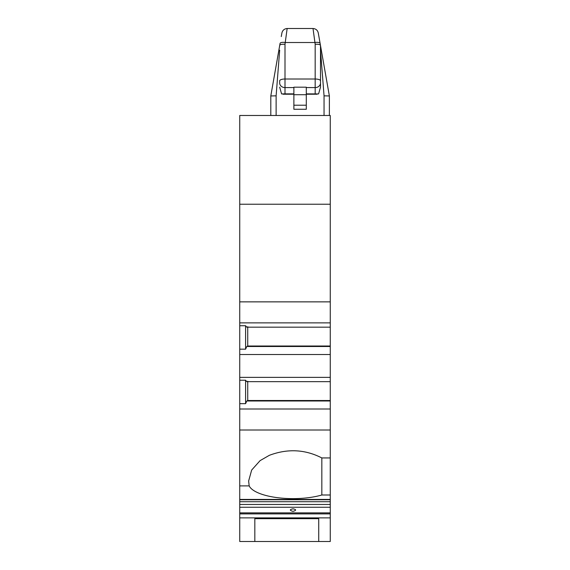 <?xml version="1.0" encoding="UTF-8"?>
<svg xmlns="http://www.w3.org/2000/svg" width="570" height="570" viewBox="0 0 570 570"><rect width="100%" height="100%" fill="white"/><g stroke="black" fill="none" stroke-linecap="round" stroke-linejoin="round"><path stroke-width="0.85" d="M254.826 518.672L254.826 541.5L254.826 518.672L318.73 518.672L318.73 541.5L318.73 518.672M330.265 301.865L330.265 115.482L239.735 115.482L239.735 322.877L330.265 322.877L330.265 301.865L239.735 301.865M330.265 499.427L330.265 507.25L239.735 507.25L239.735 499.427L330.265 499.427L330.265 322.877M330.265 507.25L330.265 512.872L239.735 512.872L239.735 517.881L330.265 517.881L330.265 512.872M239.735 517.881L239.735 541.5L330.265 541.5L330.265 517.881M239.735 507.25L239.735 512.872M239.735 499.427L239.735 322.877M330.265 204.231L239.735 204.231M330.265 430.008L239.735 430.008M330.265 408.996L239.735 408.996M239.735 377.368L330.265 377.368M330.265 354.504L239.735 354.504M330.265 400.995L246.789 400.995L247.729 400.475L247.729 381.202M239.735 403.66L245.599 403.66L246.789 400.995M245.599 403.66L245.599 380.226L239.735 380.226M330.265 381.658L246.789 381.658L245.599 380.226M330.265 400.503L247.722 400.511M239.735 485.904L249.19 485.904L248.634 481.009L251.662 470.058L260.105 460.624L269.353 455.316C287.586 448.476 305.078 449.352 321.829 457.938L330.265 457.938M330.265 494.995L321.829 494.995L321.829 457.938M321.829 494.995A44.375 15.176 0 0 1 277.747 497.71A44.375 15.176 0 0 1 249.19 485.904M292.987 511.383C296.486 510.392 296.486 509.537 292.987 508.818C289.496 509.53 289.496 510.385 292.987 511.383M330.265 327.166L246.789 327.166L245.599 325.734L239.735 325.734M245.599 325.734L245.599 349.168L246.789 346.503L247.729 345.983L247.729 326.71M245.599 349.168L239.735 349.168M330.265 346.503L246.789 346.503M330.265 346.011L247.722 346.019M320.504 50.188L324.052 95.838L329.375 95.952L329.375 115.482L329.375 95.952L320.504 45.621L320.504 87.16L318.58 93.922L306.304 93.865M320.504 48.215L320.504 87.16M313.016 28.5L287.159 28.5L313.016 28.5C315.851 28.749 317.597 30.217 318.26 32.903L319.001 37.1L318.26 32.903C317.597 30.217 315.851 28.749 313.016 28.5L315.174 44.261C318.644 44.132 320.418 44.567 320.49 45.564L319.001 37.1L320.504 45.621M293.878 87.588L285 87.588A5.322 4.61 0 0 1 279.678 82.978L279.678 80.833A5.322 1.824 0 0 1 285 79.009L285 44.261L287.159 28.5C284.387 28.749 282.642 30.21 281.915 32.903L281.267 36.58M279.678 50.174L276.122 95.838L270.8 95.952L279.685 45.564C279.763 44.567 281.53 44.132 285 44.261M270.8 95.952L270.8 115.482L270.8 95.952M315.174 44.261L315.174 87.588L306.304 87.566M306.304 87.609L306.304 109.269L293.878 109.269L293.878 87.638M306.304 105.215L293.878 105.215M279.678 87.16L281.594 93.922L285 93.865L285 79.009L315.174 79.009A5.322 1.824 180 0 1 320.504 80.833L320.504 82.978A5.322 4.61 180 0 1 315.174 87.588L315.174 93.865M279.685 45.564L280.062 43.413A5.322 1.796 10 0 1 285.306 42.515L314.868 42.515A5.322 1.796 170 0 1 320.112 43.413M330.265 513.891L239.735 513.891M330.265 504.464L239.735 504.464M330.265 501.714L239.735 501.714M276.122 95.838L276.122 115.482M324.052 95.838L324.052 115.482M293.878 87.581L293.878 87.189L306.304 87.189L306.304 87.638M293.878 93.865L285 93.865M293.878 94.706L306.304 94.706M239.735 499.748L330.265 499.748M317.112 94.221L306.304 94.221M293.878 94.221L283.062 94.221"/></g></svg>
